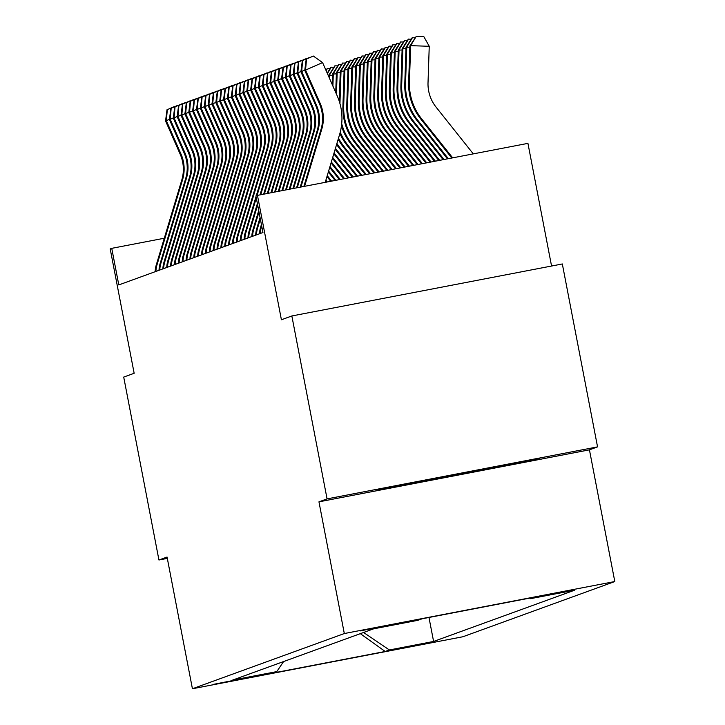<?xml version="1.0" encoding="UTF-8"?>
<svg xmlns="http://www.w3.org/2000/svg" width="725" height="725" viewBox="0 0 725 725"><rect width="100%" height="100%" fill="white"/><g stroke="black" fill="none" stroke-linecap="round" stroke-linejoin="round"><path stroke-width="1.09" d="M360.117 630.922L406.924 621.914L360.117 630.922M551.562 266.03L527.936 143.369L257.457 195.378L255.907 195.94L262.948 232.517L118.791 284.925L111.75 248.34L110.2 248.902L134.152 373.284L123.712 377.082L158.938 559.999L167.321 558.386M597.554 446.881L562.328 263.963L291.849 315.964L327.075 498.882L318.955 501.836L344.312 633.541L614.8 581.541L589.434 449.835L597.554 446.881L327.075 498.882M344.312 633.541L192.424 688.75L462.903 636.749L614.8 581.541M258.888 675.609L213.54 684.327L258.852 675.446M363.587 632.481L389.37 649.963L433.595 641.453L574.662 590.177L530.428 598.687L529.612 598.125M389.37 649.963L385.192 651.476L272.609 673.117L276.787 671.604L283.584 661.562M530.428 598.687L534.606 597.164L422.032 618.806L417.854 620.328L373.62 628.829L232.562 680.104L276.787 671.604M257.457 195.378L281.409 319.761L291.849 315.964M192.424 688.75L167.058 557.045L158.938 559.999M164.294 238.235L111.75 248.34M433.595 641.453L428.973 617.473M360.325 633.668L385.192 651.476M318.955 501.836L589.434 449.835M420.473 481.119L376.755 490.037L414.501 483.285L539.672 458.717L420.473 481.119M495.773 466.646L495.963 467.625M414.319 482.37L414.501 483.285M155.15 271.703A26.082 26.055 -110 0 1 156.238 265.042L181.785 180.036A37.256 37.22 70 0 0 180.217 154.307L165.563 120.957L166.333 120.676L167.312 109.647L174.127 106.648L167.312 109.647M155.92 271.422A26.082 26.055 -110 0 1 157.017 264.761L182.564 179.755A37.256 37.22 70 0 0 180.987 154.026L166.333 120.676L169.46 119.299M167.004 109.756L165.563 120.957M159.02 270.298A26.082 26.055 -110 0 1 160.107 263.637L185.654 178.631A37.256 37.22 70 0 0 184.078 152.903L169.423 119.552L170.203 119.272L171.182 108.242L177.997 105.243L171.182 108.242M159.79 270.017A26.082 26.055 -110 0 1 160.877 263.356L186.434 178.35A37.256 37.22 70 0 0 184.857 152.622L170.203 119.272L173.32 117.894M170.873 108.351L169.423 119.552M162.88 268.893A26.082 26.055 -110 0 1 163.977 262.233L189.524 177.226A37.256 37.22 70 0 0 187.947 151.489L173.293 118.148L174.063 117.867L175.051 106.838L181.866 103.838L175.051 106.838M163.66 268.612A26.082 26.055 -110 0 1 164.747 261.952L190.294 176.945A37.256 37.22 70 0 0 188.718 151.208L174.063 117.867L177.19 116.489M174.734 106.947L173.293 118.148M166.75 267.489A26.082 26.055 -110 0 1 167.837 260.828L193.394 175.822A37.256 37.22 70 0 0 191.817 150.084L177.163 116.743L177.933 116.462L178.912 105.433L185.727 102.433L178.912 105.433M167.52 267.208A26.082 26.055 -110 0 1 168.617 260.547L194.164 175.541A37.256 37.22 70 0 0 192.587 149.803L177.933 116.462L181.06 115.085M178.604 105.542L177.163 116.743M170.62 266.084A26.082 26.055 -110 0 1 171.707 259.423L197.254 174.417A37.256 37.22 70 0 0 195.677 148.679L181.023 115.338L181.803 115.057L182.782 104.028L189.597 101.029L182.782 104.028M171.39 265.803A26.082 26.055 -110 0 1 172.477 259.142L198.034 174.136A37.256 37.22 70 0 0 196.457 148.398L181.803 115.057L184.929 113.68M182.473 104.137L181.023 115.338M174.48 264.679A26.082 26.055 -110 0 1 175.577 258.009L201.124 173.003A37.256 37.22 70 0 0 199.547 147.275L184.893 113.934L185.663 113.653L186.651 102.615L193.466 99.624L186.651 102.615M175.26 264.398A26.082 26.055 -110 0 1 176.347 257.728L201.894 172.722A37.256 37.22 70 0 0 200.327 146.994L185.663 113.653L188.79 112.275M186.343 102.733L184.893 113.934M178.35 263.275A26.082 26.055 -110 0 1 179.438 256.605L204.994 171.598A37.256 37.22 70 0 0 203.417 145.87L188.763 112.529L189.533 112.248L190.512 101.21L197.327 98.219L190.512 101.21M179.12 262.994A26.082 26.055 -110 0 1 180.217 256.324L205.764 171.317A37.256 37.22 70 0 0 204.187 145.589L189.533 112.248L192.66 110.871M190.204 101.328L188.763 112.529M182.22 261.87A26.082 26.055 -110 0 1 183.307 255.2L208.854 170.194A37.256 37.22 70 0 0 207.287 144.465L192.623 111.115L193.403 110.834L194.382 99.805L201.197 96.815L194.382 99.805M182.99 261.589A26.082 26.055 -110 0 1 184.078 254.919L209.634 169.913A37.256 37.22 70 0 0 208.057 144.184L193.403 110.834L196.529 109.466M194.073 99.923L192.623 111.115M186.08 260.465A26.082 26.055 -110 0 1 187.177 253.795L212.724 168.789A37.256 37.22 70 0 0 211.147 143.061L196.493 109.711L197.263 109.43L198.251 98.401L205.066 95.41L198.251 98.401M186.86 260.184A26.082 26.055 -110 0 1 187.947 253.514L213.494 168.508A37.256 37.22 70 0 0 211.927 142.78L197.263 109.43L200.39 108.061M197.943 98.518L196.493 109.711M189.95 259.052A26.082 26.055 -110 0 1 191.038 252.391L216.594 167.384A37.256 37.22 70 0 0 215.017 141.656L200.363 108.306L201.133 108.025L202.112 96.996L208.927 93.996L202.112 96.996M190.72 258.771A26.082 26.055 -110 0 1 191.817 252.11L217.364 167.103A37.256 37.22 70 0 0 215.787 141.375L201.133 108.025L204.26 106.657M201.804 97.105L200.363 108.306M325.597 181.096L326.404 182.12M325.869 180.19L327.274 181.948M326.966 176.556L330.727 181.286M327.238 175.64L331.597 181.123M328.325 172.006L335.059 180.453M328.606 171.1L335.92 180.289M193.82 257.647A26.082 26.055 -110 0 1 194.907 250.986L220.454 165.98A37.256 37.22 70 0 0 218.887 140.251L204.223 106.901L205.003 106.62L205.982 95.591L212.797 92.592L205.982 95.591M194.59 257.366A26.082 26.055 -110 0 1 195.677 250.705L221.234 165.699A37.256 37.22 70 0 0 219.657 139.97L205.003 106.62L208.129 105.243M205.673 95.7L204.223 106.901M329.694 167.457L339.382 179.628M329.966 166.551L340.243 179.456M197.68 256.242A26.082 26.055 -110 0 1 198.777 249.581L224.324 164.575A37.256 37.22 70 0 0 222.747 138.847L208.093 105.497L208.863 105.216L209.851 94.187L216.666 91.187L209.851 94.187M198.46 255.961A26.082 26.055 -110 0 1 199.547 249.3L225.094 164.294A37.256 37.22 70 0 0 223.527 138.566L208.863 105.216L211.99 103.838M209.543 94.295L208.093 105.497M331.062 162.917L343.704 178.794M331.334 162.001L344.565 178.631M201.55 254.837A26.082 26.055 -110 0 1 202.637 248.177L228.194 163.17A37.256 37.22 70 0 0 226.617 137.433L211.963 104.092L212.733 103.811L213.712 92.782L220.527 89.782L213.712 92.782M202.32 254.557A26.082 26.055 -110 0 1 203.417 247.896L228.964 162.889A37.256 37.22 70 0 0 227.387 137.152L212.733 103.811L215.86 102.433M213.404 92.891L211.963 104.092M332.431 158.367L348.027 177.96M332.702 157.461L348.888 177.797M205.42 253.433A26.082 26.055 -110 0 1 206.507 246.772L232.054 161.766A37.256 37.22 70 0 0 230.487 136.028L215.833 102.687L216.603 102.406L217.582 91.377L224.397 88.377L217.582 91.377M206.19 253.152A26.082 26.055 -110 0 1 207.278 246.491L232.834 161.485A37.256 37.22 70 0 0 231.257 135.747L216.603 102.406L219.729 101.029M217.273 91.486L215.833 102.687M325.996 70.37L327.075 68.694L330.056 68.667M333.799 153.818L352.35 177.127M334.071 152.912L353.22 176.963M327.383 68.576L326.123 70.66M209.289 252.028A26.082 26.055 -110 0 1 210.377 245.367L235.924 160.361A37.256 37.22 70 0 0 234.347 134.623L219.693 101.282L220.472 101.002L221.451 89.972L228.266 86.973L221.451 89.972M210.06 251.747A26.082 26.055 -110 0 1 211.147 245.086L236.694 160.08A37.256 37.22 70 0 0 235.127 134.343L220.472 101.002L223.59 99.624M221.143 90.081L219.693 101.282M327.202 73.116L330.944 67.289L333.917 67.262M335.167 149.268A55.888 55.834 70 0 0 335.72 149.975L356.673 176.302M335.448 148.335A55.888 55.834 70 0 0 336.491 149.694L357.543 176.13M331.252 67.171L327.401 73.56M213.15 250.623A26.082 26.055 -110 0 1 214.247 243.953L239.794 158.947A37.256 37.22 70 0 0 238.217 133.219L223.563 99.878L224.333 99.597L225.321 88.559L232.136 85.568L225.321 88.559M213.929 250.343A26.082 26.055 -110 0 1 215.017 243.672L240.564 158.666A37.256 37.22 70 0 0 238.987 132.938L224.333 99.597L227.46 98.219M225.004 88.677L223.563 99.878M332.494 75.273L328.67 75.454L334.805 65.875L337.787 65.857M335.113 65.767L329.44 75.173L329.349 77.992M328.67 75.454L328.642 76.379M336.608 144.456A55.888 55.834 70 0 0 339.59 148.571L360.996 175.468M336.917 143.45A55.888 55.834 70 0 0 340.36 148.29L361.866 175.305M217.02 249.219A26.082 26.055 -110 0 1 218.107 242.549L243.663 157.542A37.256 37.22 70 0 0 242.087 131.814L227.433 98.473L228.203 98.192L229.182 87.154L235.997 84.163L229.182 87.154M217.79 248.938A26.082 26.055 -110 0 1 218.887 242.268L244.434 157.262A37.256 37.22 70 0 0 242.857 131.533L228.203 98.192L231.329 96.815M228.873 87.272L227.433 98.473M220.889 247.814A26.082 26.055 -110 0 1 221.977 241.144L247.524 156.138A37.256 37.22 70 0 0 245.947 130.409L231.293 97.059L232.072 96.778L233.051 85.749L239.866 82.759L233.051 85.749M221.66 247.533A26.082 26.055 -110 0 1 222.747 240.863L248.303 155.857A37.256 37.22 70 0 0 246.727 130.128L232.072 96.778L235.199 95.41M232.743 85.867L231.293 97.059M224.75 246.409A26.082 26.055 -110 0 1 225.847 239.739L251.394 154.733A37.256 37.22 70 0 0 249.817 129.005L235.163 95.655L235.933 95.374L236.921 84.345L243.736 81.354L236.921 84.345M225.529 246.128A26.082 26.055 -110 0 1 226.617 239.458L252.164 154.452A37.256 37.22 70 0 0 250.587 128.724L235.933 95.374L239.06 94.005M236.604 84.463L235.163 95.655M228.62 244.996A26.082 26.055 -110 0 1 229.707 238.335L255.263 153.328A37.256 37.22 70 0 0 253.687 127.6L239.032 94.25L239.803 93.969L240.782 82.94L247.597 79.94L240.782 82.94M229.39 244.715A26.082 26.055 -110 0 1 230.487 238.054L256.034 153.047A37.256 37.22 70 0 0 254.457 127.319L239.803 93.969L242.929 92.601M240.473 83.049L239.032 94.25M232.489 243.591A26.082 26.055 -110 0 1 233.577 236.93L259.124 151.924A37.256 37.22 70 0 0 257.556 126.195L242.893 92.845L243.672 92.564L244.651 81.535L251.466 78.536L244.651 81.535M233.26 243.31A26.082 26.055 -110 0 1 234.347 236.649L259.903 151.643A37.256 37.22 70 0 0 258.327 125.914L243.672 92.564L246.799 91.187M244.343 81.644L242.893 92.845M236.35 242.186A26.082 26.055 -110 0 1 237.447 235.525L262.994 150.519A37.256 37.22 70 0 0 261.417 124.791L246.763 91.441L247.533 91.16L248.521 80.131L255.336 77.131L248.521 80.131M237.129 241.905A26.082 26.055 -110 0 1 238.217 235.244L263.764 150.238A37.256 37.22 70 0 0 262.196 124.51L247.533 91.16L250.66 89.782M248.213 80.239L246.763 91.441M240.22 240.782A26.082 26.055 -110 0 1 241.307 234.121L266.863 149.114A37.256 37.22 70 0 0 265.287 123.377L250.632 90.036L251.403 89.755L252.382 78.726L259.197 75.726L252.382 78.726M240.99 240.501A26.082 26.055 -110 0 1 242.087 233.84L267.634 148.833A37.256 37.22 70 0 0 266.057 123.096L251.403 89.755L254.529 88.377M252.073 78.835L250.632 90.036M256.269 195.804L270.724 147.71A37.256 37.22 70 0 0 269.156 121.972L254.493 88.631L255.273 88.35L256.251 77.321L263.066 74.322L256.251 77.321M257.049 195.523L271.503 147.429A37.256 37.22 70 0 0 269.927 121.691L255.273 88.35L258.399 86.973M244.86 239.096A26.082 26.055 -110 0 1 245.947 232.435L256.306 197.998M244.089 239.377A26.082 26.055 -110 0 1 245.177 232.716L256.034 196.593M255.943 77.43L254.493 88.631M259.994 194.889L274.594 146.305A37.256 37.22 70 0 0 273.017 120.567L258.363 87.227L259.133 86.946L260.121 75.917L266.936 72.917L260.121 75.917M260.719 194.744L275.364 146.024A37.256 37.22 70 0 0 273.796 120.287L259.133 86.946L262.26 85.568M248.729 237.691A26.082 26.055 -110 0 1 249.817 231.03L257.647 204.976M247.95 237.972A26.082 26.055 -110 0 1 249.047 231.311L257.375 203.58M259.813 76.025L258.363 87.227M263.646 194.182L278.463 144.891A37.256 37.22 70 0 0 276.887 119.163L262.233 85.822L263.003 85.541L263.982 74.503L270.797 71.512L263.982 74.503M264.38 194.046L279.234 144.61A37.256 37.22 70 0 0 277.657 118.882L263.003 85.541L266.129 84.163M252.59 236.287A26.082 26.055 -110 0 1 253.687 229.617L258.988 211.963M251.82 236.568A26.082 26.055 -110 0 1 252.907 229.898L258.725 210.567M263.673 74.621L262.233 85.822M267.298 193.484L282.324 143.487A37.256 37.22 70 0 0 280.756 117.758L266.102 84.417L266.873 84.136L267.851 73.098L274.666 70.108L267.851 73.098M268.032 193.339L283.103 143.206A37.256 37.22 70 0 0 281.527 117.477L266.873 84.136L269.999 82.759M256.46 234.882A26.082 26.055 -110 0 1 257.547 228.212L260.338 218.95M255.689 235.163A26.082 26.055 -110 0 1 256.777 228.493L260.067 217.554M267.543 73.216L266.102 84.417M270.96 192.778L286.194 142.082A37.256 37.22 70 0 0 284.617 116.353L269.963 83.003L270.742 82.722L271.721 71.693L278.536 68.703L271.721 71.693M271.694 192.642L286.964 141.801A37.256 37.22 70 0 0 285.396 116.073L270.742 82.722L273.86 81.354M260.329 233.477A26.082 26.055 -110 0 1 261.417 226.807L261.68 225.928M259.559 233.758A26.082 26.055 -110 0 1 260.647 227.088L261.417 224.532M271.413 71.811L269.963 83.003M274.612 192.08L290.063 140.677A37.256 37.22 70 0 0 288.487 114.949L273.833 81.599L274.603 81.318L275.591 70.289L282.397 67.298L275.591 70.289M275.346 191.935L290.834 140.396A37.256 37.22 70 0 0 289.257 114.668L274.603 81.318L277.729 79.949M275.273 70.407L273.833 81.599M278.273 191.373L293.933 139.273A37.256 37.22 70 0 0 292.356 113.544L277.702 80.194L278.472 79.913L279.451 68.884L286.266 65.884L279.451 68.884M278.998 191.228L294.703 138.992A37.256 37.22 70 0 0 293.127 113.263L278.472 79.913L281.599 78.545M279.143 68.993L277.702 80.194M281.925 190.666L297.794 137.868A37.256 37.22 70 0 0 296.217 112.139L281.563 78.789L282.342 78.508L283.321 67.479L290.136 64.48L283.321 67.479M282.659 190.53L298.573 137.587A37.256 37.22 70 0 0 296.996 111.858L282.342 78.508L285.469 77.14M283.013 67.588L281.563 78.789M285.577 189.968L301.663 136.463A37.256 37.22 70 0 0 300.087 110.735L285.433 77.385L286.203 77.104L287.191 66.075L294.006 63.075L287.191 66.075M286.312 189.823L302.434 136.182A37.256 37.22 70 0 0 300.857 110.454L286.203 77.104L289.329 75.726M286.873 66.183L285.433 77.385M289.239 189.261L305.533 135.058A37.256 37.22 70 0 0 303.956 109.321L289.302 75.98L290.072 75.699L291.051 64.67L297.866 61.67L291.051 64.67M289.964 189.125L306.303 134.778A37.256 37.22 70 0 0 304.727 109.04L290.072 75.699L293.199 74.322M290.743 64.779L289.302 75.98M292.891 188.563L309.394 133.654A37.256 37.22 70 0 0 307.826 107.916L293.163 74.575L293.942 74.294L294.921 63.265L301.736 60.266L294.921 63.265M293.625 188.418L310.173 133.373A37.256 37.22 70 0 0 308.596 107.635L293.942 74.294L297.069 72.917M294.613 63.374L293.163 74.575M336.364 73.868L332.539 74.05L338.675 64.471L341.656 64.453M338.983 64.362L333.31 73.769L332.893 86.067M332.539 74.05L332.186 84.453M338.176 139.236A55.888 55.834 70 0 0 343.451 147.166L365.318 174.634M338.512 138.131A55.888 55.834 70 0 0 344.23 146.885L366.188 174.471M340.224 72.464L336.4 72.645L342.544 63.066L345.517 63.048M342.853 62.957L337.179 72.364L336.445 94.141M336.4 72.645L335.738 92.519M339.898 133.482A55.888 55.834 70 0 0 347.32 145.761L369.65 173.801M340.243 132.195A55.888 55.834 70 0 0 348.091 145.471L370.511 173.637M344.094 71.059L340.27 71.231L346.405 61.661L349.387 61.643M346.722 61.553L341.04 70.95L339.943 103.566M340.27 71.231L339.264 101.264M341.466 125.887A55.888 55.834 70 0 0 351.19 144.347L373.973 172.976M341.711 123.758A55.888 55.834 70 0 0 351.96 144.067L374.834 172.804M347.964 69.654L344.139 69.827L350.275 60.257L353.256 60.238M350.583 60.148L344.91 69.546L343.686 105.95A55.888 55.834 70 0 0 355.83 142.662L379.157 171.979M344.139 69.827L342.916 106.231A55.888 55.834 70 0 0 355.051 142.943L378.296 172.142M351.833 68.25L348 68.422L354.144 58.852L357.117 58.834M354.452 58.743L348.779 68.141L347.556 104.545A55.888 55.834 70 0 0 359.691 141.257L383.48 171.145M348 68.422L346.777 104.826A55.888 55.834 70 0 0 358.92 141.538L382.619 171.308M355.694 66.845L351.87 67.017L358.005 57.447L360.987 57.429M358.322 57.329L352.64 66.736L351.417 103.14A55.888 55.834 70 0 0 363.56 139.852L387.812 170.312M351.87 67.017L350.646 103.421A55.888 55.834 70 0 0 362.79 140.133L386.942 170.484M359.564 65.44L355.739 65.613L361.875 56.043L364.856 56.015M362.183 55.925L356.51 65.332L355.286 101.727A55.888 55.834 70 0 0 367.43 138.448L392.134 169.478M355.739 65.613L354.516 102.008A55.888 55.834 70 0 0 366.651 138.729L391.264 169.65M363.433 64.036L359.609 64.208L365.744 54.638L368.726 54.611M366.053 54.52L360.379 63.927L359.156 100.322A55.888 55.834 70 0 0 371.291 137.043L396.457 168.653M359.609 64.208L358.377 100.603A55.888 55.834 70 0 0 370.52 137.324L395.587 168.816M367.294 62.622L363.47 62.803L369.614 53.233L372.587 53.206M369.922 53.115L364.249 62.522L363.017 98.917A55.888 55.834 70 0 0 375.16 135.638L400.78 167.819M363.47 62.803L362.246 99.198A55.888 55.834 70 0 0 374.39 135.919L399.919 167.983M371.164 61.217L367.339 61.398L373.475 51.819L376.456 51.801M373.783 51.711L368.11 61.117L366.886 97.512A55.888 55.834 70 0 0 379.03 134.234L405.103 166.986M367.339 61.398L366.116 97.793A55.888 55.834 70 0 0 378.251 134.515L404.242 167.158M375.033 59.812L371.209 59.994L377.344 50.415L380.326 50.397M377.653 50.306L371.979 59.713L370.756 96.108A55.888 55.834 70 0 0 382.891 132.829L409.426 166.161M371.209 59.994L369.977 96.389A55.888 55.834 70 0 0 382.12 133.11L408.565 166.324M378.894 58.408L375.07 58.589L381.214 49.01L384.187 48.992M381.522 48.901L375.849 58.308L374.617 94.703A55.888 55.834 70 0 0 386.76 131.424L413.748 165.327M375.07 58.589L373.846 94.984A55.888 55.834 70 0 0 385.99 131.705L412.888 165.49M382.764 57.003L378.939 57.184L385.075 47.605L388.056 47.587M385.383 47.497L379.71 56.894L378.486 93.298A55.888 55.834 70 0 0 390.63 130.011L418.08 164.493M378.939 57.184L377.716 93.579A55.888 55.834 70 0 0 389.86 130.292L417.21 164.657M386.633 55.598L382.809 55.771L388.944 46.201L391.926 46.182M389.252 46.092L383.579 55.49L382.356 91.894A55.888 55.834 70 0 0 394.5 128.606L422.403 163.66M382.809 55.771L381.577 92.175A55.888 55.834 70 0 0 393.72 128.887L421.533 163.832M390.494 54.194L386.67 54.366L392.814 44.796L395.787 44.778M393.122 44.687L387.449 54.085L386.226 90.489A55.888 55.834 70 0 0 398.36 127.201L426.726 162.835M386.67 54.366L385.446 90.77A55.888 55.834 70 0 0 397.59 127.482L425.856 162.998M394.364 52.789L390.539 52.961L396.675 43.391L399.656 43.373M396.992 43.273L391.31 52.68L390.086 89.084A55.888 55.834 70 0 0 402.23 125.797L431.049 162.001M390.539 52.961L389.316 89.365A55.888 55.834 70 0 0 401.46 126.078L430.188 162.164M398.233 51.384L394.409 51.557L400.544 41.987L403.526 41.968M400.853 41.869L395.179 51.276L393.956 87.671A55.888 55.834 70 0 0 406.1 124.392L435.372 161.167M394.409 51.557L393.186 87.952A55.888 55.834 70 0 0 405.32 124.673L434.511 161.331M402.103 49.98L398.27 50.152L404.414 40.582L407.387 40.555M404.722 40.464L399.049 49.871L397.826 86.266A55.888 55.834 70 0 0 409.96 122.987L439.694 160.334M398.27 50.152L397.046 86.547A55.888 55.834 70 0 0 409.19 123.268L438.833 160.506M296.552 187.857L313.263 132.249A37.256 37.22 70 0 0 311.687 106.512L297.032 73.171L297.803 72.89L298.791 61.861L305.606 58.861L298.791 61.861M297.277 187.721L314.034 131.968A37.256 37.22 70 0 0 312.466 106.231L297.803 72.89L300.929 71.512M298.483 61.969L297.032 73.171M405.964 48.566L402.139 48.747L408.275 39.177L411.256 39.15M408.592 39.059L402.91 48.466L401.686 84.861A55.888 55.834 70 0 0 413.83 121.582L444.017 159.509M402.139 48.747L400.916 85.142A55.888 55.834 70 0 0 413.06 121.863L443.156 159.672M300.204 187.159L317.133 130.835A37.256 37.22 70 0 0 315.556 105.107L300.902 71.766L301.673 71.485L302.651 60.447L309.466 57.456L302.651 60.447M300.938 187.014L317.903 130.554A37.256 37.22 70 0 0 316.327 104.826L301.673 71.485L304.799 70.108M302.343 60.565L300.902 71.766M409.833 47.161L406.009 47.343L412.144 37.773L415.126 37.745M412.452 37.655L406.779 47.062L405.556 83.457A55.888 55.834 70 0 0 417.7 120.178L448.34 158.675M406.009 47.343L404.786 83.738A55.888 55.834 70 0 0 416.92 120.459L447.479 158.838M303.857 186.452L320.994 129.431A37.256 37.22 70 0 0 319.426 103.702L304.763 70.361L305.542 70.08L306.521 59.042L313.336 56.052L306.521 59.042M304.591 186.316L321.773 129.15A37.256 37.22 70 0 0 320.196 103.421L305.542 70.08L322.58 62.586L337.234 95.936A55.888 55.834 -110 0 1 339.59 134.533L325.226 182.347M322.58 62.586L313.336 56.052M306.213 59.16L304.763 70.361M473.298 153.881L436.115 107.173A37.256 37.22 -110 0 1 428.022 82.695L429.245 46.291L410.649 45.657L409.426 82.052A55.888 55.834 70 0 0 421.56 118.773L452.672 157.842M416.322 36.25L410.649 45.657L409.87 45.938L416.322 36.25L423.763 36.504L429.245 46.291M409.87 45.938L408.646 82.333A55.888 55.834 70 0 0 420.79 119.054L451.802 158.014M181.785 180.036L182.564 179.755M180.217 154.307L180.987 154.026M156.238 265.042L157.017 264.761M185.654 178.631L186.434 178.35M184.078 152.903L184.857 152.622M160.107 263.637L160.877 263.356M189.524 177.226L190.294 176.945M187.947 151.489L188.718 151.208M163.977 262.233L164.747 261.952M193.394 175.822L194.164 175.541M191.817 150.084L192.587 149.803M167.837 260.828L168.617 260.547M197.254 174.417L198.034 174.136M195.677 148.679L196.457 148.398M171.707 259.423L172.477 259.142M201.124 173.003L201.894 172.722M199.547 147.275L200.327 146.994M175.577 258.009L176.347 257.728M204.994 171.598L205.764 171.317M203.417 145.87L204.187 145.589M179.438 256.605L180.217 256.324M208.854 170.194L209.634 169.913M207.287 144.465L208.057 144.184M183.307 255.2L184.078 254.919M212.724 168.789L213.494 168.508M211.147 143.061L211.927 142.78M187.177 253.795L187.947 253.514M216.594 167.384L217.364 167.103M215.017 141.656L215.787 141.375M191.038 252.391L191.817 252.11M220.454 165.98L221.234 165.699M218.887 140.251L219.657 139.97M194.907 250.986L195.677 250.705M224.324 164.575L225.094 164.294M222.747 138.847L223.527 138.566M198.777 249.581L199.547 249.3M228.194 163.17L228.964 162.889M226.617 137.433L227.387 137.152M202.637 248.177L203.417 247.896M232.054 161.766L232.834 161.485M230.487 136.028L231.257 135.747M206.507 246.772L207.278 246.491M235.924 160.361L236.694 160.08M234.347 134.623L235.127 134.343M210.377 245.367L211.147 245.086M336.491 149.694L335.72 149.975M239.794 158.947L240.564 158.666M238.217 133.219L238.987 132.938M214.247 243.953L215.017 243.672M340.36 148.29L339.59 148.571M243.663 157.542L244.434 157.262M242.087 131.814L242.857 131.533M218.107 242.549L218.887 242.268M247.524 156.138L248.303 155.857M245.947 130.409L246.727 130.128M221.977 241.144L222.747 240.863M251.394 154.733L252.164 154.452M249.817 129.005L250.587 128.724M225.847 239.739L226.617 239.458M255.263 153.328L256.034 153.047M253.687 127.6L254.457 127.319M229.707 238.335L230.487 238.054M259.124 151.924L259.903 151.643M257.556 126.195L258.327 125.914M233.577 236.93L234.347 236.649M262.994 150.519L263.764 150.238M261.417 124.791L262.196 124.51M237.447 235.525L238.217 235.244M266.863 149.114L267.634 148.833M265.287 123.377L266.057 123.096M241.307 234.121L242.087 233.84M270.724 147.71L271.503 147.429M269.156 121.972L269.927 121.691M245.177 232.716L245.947 232.435M274.594 146.305L275.364 146.024M273.017 120.567L273.796 120.287M249.047 231.311L249.817 231.03M278.463 144.891L279.234 144.61M276.887 119.163L277.657 118.882M252.907 229.898L253.687 229.617M282.324 143.487L283.103 143.206M280.756 117.758L281.527 117.477M256.777 228.493L257.547 228.212M286.194 142.082L286.964 141.801M284.617 116.353L285.396 116.073M260.647 227.088L261.417 226.807M290.063 140.677L290.834 140.396M288.487 114.949L289.257 114.668M293.933 139.273L294.703 138.992M292.356 113.544L293.127 113.263M297.794 137.868L298.573 137.587M296.217 112.139L296.996 111.858M301.663 136.463L302.434 136.182M300.087 110.735L300.857 110.454M305.533 135.058L306.303 134.778M303.956 109.321L304.727 109.04M309.394 133.654L310.173 133.373M307.826 107.916L308.596 107.635M344.23 146.885L343.451 147.166M348.091 145.471L347.32 145.761M351.96 144.067L351.19 144.347M343.686 105.95L342.916 106.231M355.83 142.662L355.051 142.943M347.556 104.545L346.777 104.826M359.691 141.257L358.92 141.538M351.417 103.14L350.646 103.421M363.56 139.852L362.79 140.133M355.286 101.727L354.516 102.008M367.43 138.448L366.651 138.729M359.156 100.322L358.377 100.603M371.291 137.043L370.52 137.324M363.017 98.917L362.246 99.198M375.16 135.638L374.39 135.919M366.886 97.512L366.116 97.793M379.03 134.234L378.251 134.515M370.756 96.108L369.977 96.389M382.891 132.829L382.12 133.11M374.617 94.703L373.846 94.984M386.76 131.424L385.99 131.705M378.486 93.298L377.716 93.579M390.63 130.011L389.86 130.292M382.356 91.894L381.577 92.175M394.5 128.606L393.72 128.887M386.226 90.489L385.446 90.77M398.36 127.201L397.59 127.482M390.086 89.084L389.316 89.365M402.23 125.797L401.46 126.078M393.956 87.671L393.186 87.952M406.1 124.392L405.32 124.673M397.826 86.266L397.046 86.547M409.96 122.987L409.19 123.268M313.263 132.249L314.034 131.968M311.687 106.512L312.466 106.231M401.686 84.861L400.916 85.142M413.83 121.582L413.06 121.863M317.133 130.835L317.903 130.554M315.556 105.107L316.327 104.826M405.556 83.457L404.786 83.738M417.7 120.178L416.92 120.459M320.994 129.431L321.773 129.15M319.426 103.702L320.196 103.421M409.426 82.052L408.646 82.333M421.56 118.773L420.79 119.054"/></g></svg>
